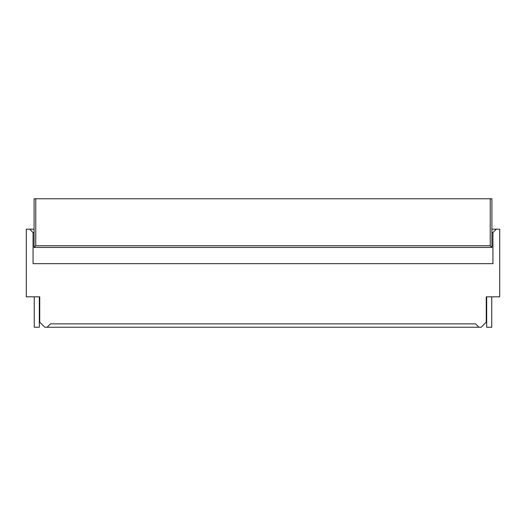 <?xml version="1.0" encoding="UTF-8"?>
<svg xmlns="http://www.w3.org/2000/svg" width="526" height="526" viewBox="0 0 526 526"><rect width="100%" height="100%" fill="white"/><g stroke="black" fill="none" stroke-linecap="round" stroke-linejoin="round"><path stroke-width="0.79" d="M34.078 232.564L33.066 232.564L29.68 229.185L26.3 229.185L26.3 296.815L39.739 296.815L39.739 322.175L44.815 327.244L47.097 327.244L50.476 323.865L475.524 323.865L478.903 327.244L481.185 327.244L486.261 322.175L486.261 296.815L499.7 296.815L499.7 229.185L491.922 229.185M35.768 245.754L35.768 198.756L34.078 198.756L34.078 247.444L35.768 245.754L490.232 245.754L490.232 198.756L35.768 198.756M491.922 232.564L492.934 232.564L492.934 263.677L33.066 263.677L33.066 232.564M490.232 198.756L491.922 198.756L491.922 247.444L34.078 247.444M491.922 247.444L490.232 245.754M29.68 229.185L34.078 229.185M492.934 232.564L496.32 229.185M47.097 327.244L478.903 327.244M34.249 296.815L34.249 327.244L39.318 327.244L39.318 296.815M491.751 296.815L491.751 327.244L486.682 327.244L486.682 296.815"/></g></svg>
